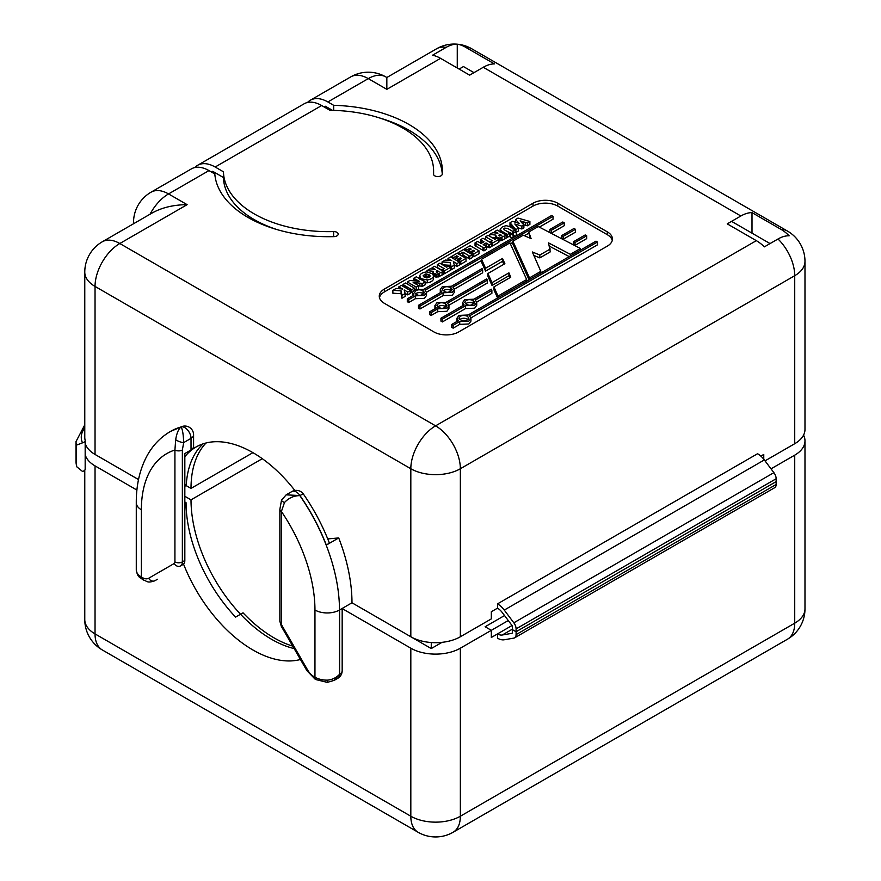 <?xml version="1.0" encoding="UTF-8"?>
<svg xmlns="http://www.w3.org/2000/svg" width="881" height="881" viewBox="0 0 881 881"><rect width="100%" height="100%" fill="white"/><g stroke="black" fill="none" stroke-linecap="round" stroke-linejoin="round"><path stroke-width="1.32" d="M342.169 608.562L410.821 648.196A35.031 20.219 0 0 0 460.356 648.196L491.323 630.322L491.323 637.481L497.512 633.902L497.512 638.196A17.51 10.109 -120 0 0 504.262 639.771L513.832 638.108A7.004 4.042 -120 0 0 514.636 637.822A7.004 4.042 -120 0 0 516.09 634.617L516.09 631.754L512.368 629.607L516.09 631.754L776.15 481.61L516.09 631.754L776.15 481.61L776.15 478.746A7.004 4.042 60 0 0 773.892 472.656L764.323 459.937A17.51 10.109 60 0 0 757.572 453.726L497.512 603.87A17.51 10.109 60 0 1 504.262 610.081L513.832 622.801A7.004 4.042 60 0 1 516.09 628.891L516.09 634.617A7.004 4.042 60 0 1 514.636 637.822A7.004 4.042 60 0 1 513.832 638.108L504.262 639.771A17.51 10.109 60 0 1 497.512 638.196L497.512 633.902A12.257 7.081 -120 0 0 502.236 635.014L511.806 633.34A1.751 1.013 -120 0 0 512.004 633.274A1.751 1.013 -120 0 0 512.368 632.47L512.368 629.607L516.09 631.754L516.09 634.617A7.004 4.042 60 0 1 514.636 637.822A7.004 4.042 60 0 1 513.832 638.108L504.262 639.771A17.51 10.109 60 0 1 497.512 638.196L497.512 633.902A12.257 7.081 -120 0 0 502.236 635.014L511.806 633.34A1.751 1.013 -120 0 0 512.004 633.274A1.751 1.013 -120 0 0 512.368 632.47L512.368 626.754A1.751 1.013 -120 0 0 511.806 625.224L502.236 612.515A12.257 7.081 -120 0 0 497.512 608.165L491.323 611.733L491.323 618.891L460.356 636.765A35.031 20.219 180 0 1 410.821 636.765L351.982 602.791L339.482 610.015L339.482 674.361L334.218 680.363L337.786 678.304A8.755 8.755 0 0 0 342.169 670.716A8.755 5.055 180 0 1 339.603 674.295L339.482 674.361C336.234 677.808 332.181 679.736 327.291 680.154L327.28 682.379L316.048 679.625A5.253 3.028 -60 0 1 314.958 677.225L313.812 676.553A12.257 7.081 60 0 1 307.678 670.089L282.129 625.829A3.502 2.026 60 0 1 281.402 623.385L281.402 511.476A5.253 3.028 180 0 1 279.861 509.328L281.513 500.155A5.253 1.288 19.7 0 0 284.497 502.522C288.715 497.974 293.836 495.684 299.848 495.618A140.09 80.887 60 0 1 339.482 610.015A17.334 10.01 0 0 1 314.958 610.015L314.958 677.225A17.334 10.01 0 0 0 327.291 680.154M771.018 468.835L794.728 455.158A35.031 20.219 0 0 0 804.981 440.852A35.031 20.219 0 0 0 803.549 435.137A35.031 20.219 0 0 1 804.981 440.852A35.031 20.219 0 0 0 803.549 435.137M504.527 615.555L485.123 626.754L504.527 615.555L485.123 626.754L491.323 630.322L491.323 637.481L497.512 633.902A12.257 7.081 60 0 0 502.236 635.014L511.806 633.34A1.751 1.013 60 0 0 512.004 633.274A1.751 1.013 60 0 0 512.368 632.47L512.368 629.607L516.09 631.754L776.15 481.61L776.15 484.473A7.004 4.042 60 0 1 774.696 487.678A7.004 4.042 -120 0 0 776.15 484.473A7.004 4.042 60 0 1 774.696 487.678L514.636 637.822M183.545 564.104A113.836 65.723 -120 0 0 300.454 659.495A113.836 65.723 -120 0 1 183.545 564.104A113.836 65.723 -120 0 0 300.454 659.495M85.171 454.618A35.031 20.219 0 0 0 95.038 465.884A35.031 20.219 0 0 1 85.171 454.618A35.031 20.219 0 0 0 95.038 465.884L136.918 490.067M292.712 646.103A113.836 65.723 60 0 1 243.024 612.813A113.836 65.723 60 0 0 292.712 646.103A113.836 65.723 60 0 1 243.024 612.813L235.59 617.096A113.836 65.723 60 0 1 186.056 502.699L184.834 501.994M84.774 437.284A35.031 20.219 180 0 0 85.127 440.148A4.383 2.533 0 0 1 85.171 440.5L85.171 469.099A4.383 2.533 0 0 1 82.495 471.434L76.779 466.809L82.495 471.434A4.383 2.533 0 0 0 85.171 469.099L85.171 440.5A4.383 2.533 0 0 1 82.495 442.835L76.46 445.147A43.786 25.274 180 0 1 76.019 441.568A43.786 25.274 180 0 0 76.46 445.147L76.46 465.168A43.786 25.274 180 0 1 76.019 461.589L76.019 441.568L84.774 424.862L76.019 441.568L76.019 461.589A43.786 25.274 180 0 0 76.46 465.168L76.46 445.147L82.495 442.835A4.383 2.533 0 0 0 85.171 440.5A4.383 2.533 0 0 0 85.127 440.148A35.031 20.219 180 0 1 84.774 437.284L84.774 272.119A35.031 20.219 0 0 0 95.038 286.424L95.038 454.442A35.031 20.219 180 0 1 85.171 443.176M86.206 445.863A35.031 20.219 0 0 0 85.171 448.55A35.031 20.219 0 0 1 86.206 445.863A35.031 20.219 0 0 0 85.171 448.55M184.834 503.414L186.056 502.699A113.836 65.723 60 0 0 235.59 617.096A113.836 65.723 60 0 1 186.056 502.699L184.834 503.414L186.056 502.699M131.566 475.531L94.41 454.089M394.104 627.107L431.261 648.559L431.261 642.524L431.261 648.559L394.104 627.107L431.261 648.559L442.031 642.337M508.271 620.532L460.356 648.196L491.323 630.322L485.123 626.754L491.323 630.322L508.271 620.532L491.323 630.322L491.323 637.481L512.004 625.532M612.262 240.425A17.51 10.109 0 0 0 607.306 234.698L557.772 206.099A17.51 10.109 0 0 0 533.005 206.099L384.402 291.897A17.51 10.109 0 0 0 379.447 297.624M448.947 305.553L448.947 308.416L446.898 311.279L437.747 311.665L431.161 315.464L429.719 314.638L429.719 311.775L436.304 307.976L434.917 305.553L436.976 302.69L446.127 302.304L486.697 278.881L487.292 280.202L447.57 303.141L448.947 305.553L446.898 308.416L437.747 308.802L437.747 311.665M434.95 308.757L434.917 305.553M487.292 280.202L487.292 283.065L448.925 305.211M454.31 289.519L454.31 292.371L452.25 295.234L443.099 295.62L419.951 308.989L418.508 308.163L418.508 305.3L441.656 291.93L440.28 289.519L442.328 286.655L451.479 286.259L482.061 268.606L482.656 269.938L452.922 287.096L454.31 289.519L452.25 292.382L443.099 292.767L419.951 306.136L418.508 305.3M440.302 292.712L440.28 289.519M482.656 269.938L482.656 272.791L454.277 289.177M426.525 292.602L426.525 295.465L424.466 298.329L415.325 298.714L408.74 302.513L407.297 301.687L407.297 298.824L413.872 295.025L412.495 292.602L414.544 289.739L423.695 289.353L551.583 215.515L553.026 216.352L425.138 290.19L426.525 292.602L424.466 295.465L415.325 295.851L415.325 298.714M412.517 295.807L412.495 292.602M553.026 216.352L553.026 219.215L539.326 227.122M528.754 233.223L524.415 235.734M512.896 242.385L510.374 243.839M481.544 260.479L426.492 292.261M476.731 302.469L476.731 305.322L474.683 308.185L465.531 308.57L442.383 321.939L440.94 321.113L440.94 318.25L464.089 304.881L462.701 302.469L464.761 299.595L473.901 299.21L491.29 289.177L491.884 290.499L475.344 300.047L476.731 302.469L474.683 305.333L465.531 305.718L442.383 319.087L440.94 318.25M462.734 305.663L462.701 302.469M491.884 290.499L491.884 293.362L476.709 302.117M470.95 318.25L470.95 321.113L468.89 323.977L459.739 324.362L453.153 328.161L451.711 327.336L451.711 324.472L458.296 320.673L456.92 318.25L458.968 315.387L468.119 315.002L596.008 241.163L597.45 242L469.562 315.839L470.95 318.25L468.89 321.113L459.739 321.499L459.739 324.362M456.942 321.455L456.92 318.25M597.45 242L597.45 244.863L470.917 317.909M529.899 221.494L529.899 224.358L527.345 225.822L523.666 224.765L523.666 221.902L520.098 220.845L523.887 224.974L521.893 226.131L514.812 223.983L518.457 228.113L515.881 229.6L509.989 222.739L512.445 221.307L519.151 223.378L515.539 219.512L517.995 218.092L529.899 221.494L527.345 222.97L523.666 221.902M523.887 224.974L523.887 227.838L521.893 228.983L518.27 227.893M518.457 228.113L518.457 230.965L515.881 232.463M512.951 228.961L509.989 225.591L509.989 222.739M513.425 234.335L510.209 234.335L512.951 233.674L513.183 237.694M512.676 237.98L510.209 237.198L510.209 234.335M516.64 232.474L513.414 232.474L516.167 231.824L516.398 235.833M515.892 236.13L513.425 235.458M425.171 281.909L422.605 283.396L413.156 282.559L418.783 285.631L416.206 287.118L407.308 281.975L409.918 280.466L419.466 281.369L413.707 278.286L416.317 276.788L425.171 281.909L425.171 284.772L422.605 286.259L418.783 285.94M418.783 285.631L418.607 288.594M415.215 289.397L414.422 288.946M433.54 279.145L433.54 276.282C432.692 278.231 430.611 279.442 427.274 279.938L421.933 278.914L420.413 277.823L419.785 275.753C420.402 273.628 422.759 272.35 426.833 271.91L432.483 273.782L433.595 275.841L433.54 279.145C432.692 281.083 430.611 282.305 427.274 282.801L425.171 282.812M506.212 235.205L499.395 238.112L496.3 236.967L495.849 235.106L489.759 234.368L492.743 232.65L497.919 233.223L494.803 231.472L497.203 230.084L506.212 235.205L506.212 238.068L501.972 240.447L498.15 240.766M495.706 239.048L495.849 237.969L495.706 239.048M495.651 237.947L491.708 237.463M511.343 233.443L505.782 230.646M509.901 233.025L507.379 234.478L501.388 230.943L500.199 229.038L502.456 226.835L506.035 225.657L509.24 226.45L515.308 229.93L512.764 231.395L507.566 228.399L504.373 228.113L503.668 228.961L504.483 229.908L509.901 233.025L509.901 235.888L507.379 237.341L506.212 236.659M575.458 229.302L575.458 232.155L563.201 239.236L561.682 238.443L561.682 235.59L574.016 228.465L575.458 229.302L563.201 236.372L561.682 235.59M564.247 222.827L564.247 225.69L551.407 233.102L549.887 232.309L549.887 229.445L562.805 221.99L564.247 222.827L551.407 230.238L549.887 229.445M586.669 235.778L586.669 238.63L575.007 245.37L573.487 244.588L573.487 241.724L585.226 234.941L586.669 235.778L575.007 242.517L573.487 241.724M412.539 292.118L411.779 292.558L410.293 291.611M410.293 290.51L407.694 292.018L404.137 289.959L405.15 293.527L401.956 295.377L401.075 290.84L392.871 290.334L396.175 288.428L402.573 289.012L398.818 286.887L401.439 285.367L410.293 290.51L410.293 293.373L407.694 294.882L405.117 293.384M405.15 293.527L405.15 296.39L401.956 298.23L401.075 293.703L392.871 293.197L392.871 290.334M443.506 271.414L436.679 274.321L433.584 273.176L433.133 271.315L427.043 270.577L430.027 268.848L435.214 269.432L432.097 267.681L434.498 266.293L443.506 271.414L443.506 274.277L438.088 277.03L433.584 276.028M450.565 267.295L444.332 270.896L442.273 269.696L444.145 268.617L437.284 264.663L439.839 263.188L446.623 267.174L448.484 266.095L450.565 267.295L450.565 270.159L444.332 273.749L443.506 273.275M442.273 270.401L437.284 267.516L437.284 264.663M459.475 262.12L456.865 263.628L453.308 261.569L454.332 265.137L451.138 266.976L450.257 262.45L442.053 261.943L445.346 260.038L451.755 260.622L447.989 258.496L450.62 256.977L459.475 262.12L459.475 264.983L456.865 266.48L454.288 264.994M454.332 265.137L454.332 268L451.138 269.839L450.257 265.313L442.559 264.829M466.016 258.375L460.752 261.415L458.682 260.214L461.512 258.574L460.212 257.825L457.735 259.256L455.664 258.067L458.142 256.635L456.743 255.82L453.803 257.527L451.755 256.338L457.118 253.243L466.016 258.375L466.016 261.239L460.752 264.267L459.475 263.529M455.664 259.311L455.07 259.653M472.326 254.719L469.76 256.195L462.988 252.219L460.179 253.838L458.12 252.649L463.483 249.554L472.326 254.719L472.326 257.571L469.76 259.058L462.988 255.083L461.644 255.853M479.044 250.854L473.791 253.882L471.709 252.693L474.54 251.052L473.251 250.303L470.773 251.735L468.692 250.534L471.17 249.103L469.771 248.299L466.831 250.006L464.783 248.816L470.157 245.711L479.044 250.854L479.044 253.706L473.791 256.745L472.326 255.908M468.692 251.79L467.976 252.197M491.928 243.431L489.329 244.929L486.037 242.98L483.184 244.632L486.543 246.537L483.933 248.046L475.046 242.892L477.634 241.394L481.103 243.431L483.966 241.779L480.409 239.775L483.041 238.255L491.928 243.431L491.928 246.295L489.329 247.792L485.651 246.063M486.543 246.537L486.543 249.4L483.933 250.898L475.046 245.755L475.046 242.892M481.489 243.211L480.409 242.638L480.409 239.775M498.844 239.423L492.611 243.013L490.552 241.823L492.424 240.744L485.574 236.791L488.129 235.315L494.902 239.302L496.763 238.222L498.844 239.423L498.844 242.286L492.611 245.876L491.928 245.48M490.552 242.517L485.574 239.643L485.574 236.791M569.247 256.613L549.502 246.24M550.284 248.993L539.833 255.027L532.322 251.977L540.813 271.37L529.492 277.9L512.896 241.185L523.226 235.216L531.1 238.63L528.754 232.022L538.236 226.549L580.425 248.497L570.337 254.323L548.544 242.881L550.284 251.856L539.833 257.891L533.853 255.457M529.074 279.817L512.896 244.048L512.896 241.185M529.899 238.112L528.754 232.022M493.922 286.92L498.018 296.071L526.662 279.53L509.934 242.892L481.544 259.278L485.541 268.264L502.522 258.463L504.879 263.705L487.898 273.506L492.039 282.625L508.932 272.868L510.76 277.196L493.922 286.92L493.922 289.783L497.6 297.987M487.898 273.506L487.898 276.37L492.039 285.488L508.932 275.731L509.791 277.757M481.544 259.278L481.544 262.142L485.541 271.128L502.522 261.327L503.855 264.3M763.761 459.221L763.761 454.442L760.843 456.127M457.261 67.991L457.261 44.204A33.126 19.129 120 0 0 446.116 47.387L432.494 55.25A35.031 20.219 60 0 1 440.544 58.344L469.65 75.149L483.273 67.275L740.855 215.999L727.232 223.862L756.327 240.656A35.031 20.219 -120 0 1 764.378 246.856L778 238.993A35.031 20.219 60 0 1 794.728 275.698A35.031 20.219 0 0 0 804.981 261.393L804.981 429.421A35.031 20.219 180 0 1 794.728 443.716L765.016 460.862M491.323 611.733L497.512 608.165L497.512 603.87M398.818 286.887L398.818 288.671M399.346 287.184L399.346 288.726M399.875 287.459L399.875 288.77M401.229 288.23L401.229 288.891M401.075 290.84L401.075 293.703M401.956 295.377L401.956 298.23M407.694 292.018L407.694 294.882M405.557 282.999L414.422 288.175L411.779 289.695L402.936 284.508L405.557 282.999M402.936 284.508L402.936 286.314M403.465 284.816L403.465 286.633M404.005 285.114L404.005 286.953M410.425 288.825L410.425 291.688M411.779 289.695L411.779 292.558M414.422 288.175L414.422 289.816M575.007 242.517L575.007 245.37M551.407 230.238L551.407 233.102M563.201 236.372L563.201 239.236M515.308 229.93L515.308 231.56M501.388 230.943L501.388 232.496M429.135 277.559L426.867 276.722L424.19 277.218M429.135 274.696L425.182 273.991L423.056 275.863L426.944 278.011L430.247 276.061L429.135 274.696L429.135 277.482M419.741 279.134L419.785 275.753M428.607 274.409L428.607 277.262M426.867 273.859L426.867 276.722M425.182 273.991L425.182 276.854M421.944 283.319L421.944 286.182M419.841 283.153L419.841 286.017M422.605 283.396L422.605 286.259M527.345 222.97L527.345 225.822M459.739 321.499L453.153 325.309L453.153 328.161M474.033 303.89L473.24 303.295C470.322 302.007 467.712 302.205 465.399 303.89M473.24 300.432C468.868 298.967 466.038 299.639 464.75 302.469C468.064 306.17 471.379 306.17 474.694 302.469L473.24 300.432L473.24 303.295M415.325 295.851L408.74 299.661L408.74 302.513M451.601 290.939L450.808 290.345C447.889 289.056 445.279 289.254 442.978 290.939M450.808 287.481C446.436 286.017 443.606 286.688 442.317 289.519C445.632 293.219 448.947 293.219 452.261 289.519L450.808 287.481L450.808 290.345M437.747 308.802L431.161 312.612L431.161 315.464M607.306 231.846L557.772 203.247A17.51 10.109 0 0 0 533.005 203.247L384.402 289.045A17.51 10.109 0 0 0 379.27 296.192A17.51 10.109 0 0 0 384.402 303.339L433.937 331.939A17.51 10.109 0 0 0 458.704 331.939L607.306 246.14A17.51 10.109 0 0 0 612.438 238.993A17.51 10.109 0 0 0 607.306 231.846L607.306 234.698M197.641 165.287A35.031 20.219 -120 0 1 215.162 167.016L321.664 105.533A35.031 20.219 -120 0 0 304.143 103.793L197.641 165.287A35.031 20.219 -120 0 0 194.822 167.544M446.249 306.984L445.456 306.379C442.537 305.101 439.927 305.3 437.626 306.984M332.5 110.356L325.375 106.249L324.131 106.964M442.251 173.843A113.836 65.723 0 0 0 379.667 117.988M333.69 110.389L333.69 105.324L327.853 101.954L368.269 78.618L386.836 89.344L440.544 58.344M321.664 105.533L329.957 110.323A105.081 60.668 180 0 1 433.606 170.98A105.081 60.668 180 0 1 433.485 173.92A4.383 2.533 0 0 0 433.474 174.042A4.383 2.533 0 0 0 437.747 176.574A4.383 2.533 0 0 0 442.229 174.174A113.836 65.723 0 0 0 442.361 170.98A113.836 65.723 0 0 0 333.69 105.324M211.44 172.026L212.684 171.31L223.455 177.533A105.081 60.668 0 0 0 277.383 229.699M223.455 177.533L223.455 171.806A105.081 60.668 0 0 0 333.624 231.582A4.383 2.533 180 0 1 338.205 234.104A4.383 2.533 180 0 1 334.042 236.626A113.836 65.723 180 0 1 214.81 173.964L208.962 170.595A35.031 20.219 60 0 0 191.452 168.855L151.036 192.19A35.031 20.219 60 0 1 168.546 193.93L208.962 170.595M307.513 102.482A35.031 20.219 60 0 1 310.332 100.225A35.031 20.219 60 0 1 327.853 101.954M215.162 167.016L223.455 171.806M327.28 682.379L334.218 680.363M157.446 579.258A17.51 10.109 -120 0 0 157.457 579.246L154.979 580.678A5.253 4.295 -120 0 1 148.647 578.266A12.257 7.081 60 0 1 142.513 577.661L141.367 577A5.253 3.028 120 0 0 142.447 579.401C139.528 576.67 137.788 578.024 136.28 569.919A17.334 10.01 180 0 1 136.28 569.875A17.334 10.01 180 0 0 141.367 577L141.367 509.791A17.334 10.01 180 0 1 136.28 502.71L136.28 569.919M157.457 579.246L154.979 580.678C147.16 583.453 147.468 581.251 143.603 580.061A5.253 3.028 -60 0 1 142.513 577.661M191.023 448.936C194.404 447.372 194.404 447.713 191.023 449.982L184.834 453.55L184.834 560.481A8.755 5.055 -120 0 1 183.017 564.49L180.539 565.921A5.253 4.295 -120 0 1 174.196 563.51L148.647 578.266M191.023 449.982L191.023 438.364L183.7 442.592L182.356 450.004A5.253 3.028 180 0 1 174.923 450.004L175.682 439.707A5.253 1.288 19.7 0 0 183.7 442.592C183.347 434.025 182.444 428.827 180.99 426.999C178.469 429.08 176.707 433.309 175.682 439.707M314.958 610.015A122.756 70.876 60 0 0 281.402 511.476L284.497 502.522M281.513 500.155L286.149 494.847L299.969 495.551A8.755 1.013 -34.7 0 1 303.46 494.142A8.755 8.755 0 0 0 291.886 491.543A8.755 5.055 -120 0 1 296.258 491.972A8.755 5.055 -120 0 1 299.969 495.551A140.09 80.887 60 0 1 326.333 545.086A8.755 1.85 -21.2 0 0 329.131 542.399C322.523 525.428 313.966 509.339 303.46 494.142M136.28 502.71C136.225 484.627 139.925 468.791 147.38 455.202C153.063 445.059 160.738 437.152 170.374 431.503A140.09 80.887 60 0 1 180.99 426.999L181.112 426.933A8.755 7.081 -106.1 0 1 182.4 426.382L170.496 431.426A140.09 80.887 -120 0 0 170.44 431.47M351.982 602.791A140.09 80.887 -120 0 0 338.711 537.939L326.333 545.086M338.711 537.939L327.743 538.919M294.871 490.486A113.836 65.723 -120 0 0 196.011 447.019A113.836 65.723 -120 0 0 184.834 456.721M138.515 479.55L95.038 454.442M386.836 77.583L386.836 89.344M740.855 215.999A35.031 20.219 -60 0 1 752 212.618L752 233.157M483.273 67.275A35.031 20.219 -60 0 1 494.417 63.906L465.311 47.1A35.031 20.219 -60 0 1 471.676 48.741L787.471 231.064A35.031 20.219 120 0 0 781.106 229.423L752 212.618M756.327 240.656L435.588 425.842L119.805 243.519A35.031 20.219 -120 0 0 102.284 241.79L152.105 213.026C161.862 207.575 173.535 204.777 187.124 204.656L168.546 193.93A35.031 20.219 -60 0 0 150.034 214.215M781.106 229.423A31.276 18.061 60 0 1 789.145 235.822A33.126 19.129 120 0 0 778 238.993M465.311 47.1A31.276 18.061 -120 0 0 457.261 44.204M526.662 279.53L526.662 281.204M498.018 296.071L498.018 297.734M508.932 272.868L508.932 275.731M492.039 282.625L492.039 285.488M502.522 258.463L502.522 261.327M485.541 268.264L485.541 271.128M529.492 277.9L529.492 279.563M540.813 271.37L540.813 273.033M539.833 255.027L539.833 257.891M570.337 254.323L570.337 255.986M580.425 248.497L580.425 250.16M490.552 241.823L490.552 242.671M492.611 243.013L492.611 245.876M480.872 240.006L480.872 242.87M481.312 240.249L481.312 243.112M475.993 243.42L475.993 246.273M482.997 247.451L482.997 250.314M483.46 247.748L483.46 250.611M483.933 248.046L483.933 250.898M486.037 242.98L486.037 245.843M488.481 244.389L488.481 247.253M488.9 244.654L488.9 247.506M489.329 244.929L489.329 247.792M464.783 248.816L464.783 250.358M466.831 250.006L466.831 251.537M469.771 248.299L469.771 249.918M468.692 250.534L468.692 252.616M470.773 251.735L470.773 253.816M473.251 250.303L473.251 251.801M471.709 252.693L471.709 254.356M473.791 253.882L473.791 256.745M458.12 252.649L458.12 253.816M460.179 253.838L460.179 255.005M462.988 252.219L462.988 255.083M468.439 255.38L468.439 258.232M469.76 256.195L469.76 259.058M451.755 256.338L451.755 257.692M453.803 257.527L453.803 258.915M456.743 255.82L456.743 257.439M455.664 258.067L455.664 259.994M457.735 259.256L457.735 261.194M460.212 257.825L460.212 259.322M458.682 260.214L458.682 261.701M460.752 261.415L460.752 264.267M447.989 258.496L447.989 260.28M448.517 258.794L448.517 260.324M449.046 259.069L449.046 260.38M450.4 259.829L450.4 260.501M442.053 261.943L442.053 264.542M450.257 262.45L450.257 265.313M451.138 266.976L451.138 269.839M456.865 263.628L456.865 266.48M442.273 269.696L442.273 270.764M444.332 270.896L444.332 273.749M437.097 270.511L436.414 272.031L439.035 271.623L437.097 270.511L437.097 272.262M436.524 272.075L436.524 270.852L436.205 271.866M433 274.332L433.133 271.315M436.8 270.687L436.8 272.174M512.764 231.395L512.764 233.575M507.379 234.478L507.379 237.341M499.813 234.302L499.131 235.822L501.752 235.425L499.813 234.302L499.813 236.053M499.23 235.866L499.23 234.654L498.921 235.656M495.706 238.828L495.849 235.106M499.505 234.478L499.505 235.965M427.274 279.938L427.274 282.801M413.707 278.286L413.707 280.819M414.973 278.969L414.973 280.929M416.206 279.651L416.206 281.028M417.572 280.433L417.572 281.138M407.308 281.975L407.308 284.067M416.206 287.118L416.206 289.034M415.38 282.812L415.38 283.77M515.539 219.512L515.539 222.298M510.958 223.763L510.958 226.615M512.951 226.109L512.951 228.575M513.359 226.615L513.359 228.807M515.881 229.6L515.881 231.692M521.893 226.131L521.893 228.983M521.145 221.197L521.145 221.99M523.105 221.759L523.105 224.126M525.505 222.43L525.505 225.294M468.24 319.682L467.448 319.087C464.529 317.799 461.919 317.997 459.618 319.682M467.448 316.224C463.076 314.748 460.245 315.431 458.957 318.25C462.272 321.961 465.586 321.961 468.901 318.25L467.448 316.224M453.153 325.309L451.711 324.472M423.827 294.034L423.023 293.439C420.105 292.151 417.495 292.349 415.193 294.034M442.383 319.087L442.383 321.939M465.531 305.718L465.531 308.57M423.023 290.576C418.651 289.1 415.821 289.783 414.533 292.602C417.847 296.313 421.162 296.313 424.477 292.602L423.023 290.576L423.023 293.439M408.74 299.661L407.297 298.824M419.951 306.136L419.951 308.989M443.099 292.767L443.099 295.62M445.456 303.527C441.084 302.051 438.253 302.734 436.965 305.553C440.28 309.264 443.595 309.264 446.909 305.553L445.456 303.527L445.456 306.379M431.161 312.612L429.719 311.775M203.225 443.793A113.836 65.723 60 0 0 186.298 484.253L184.834 486.565M422.384 279.134L422.384 280.356M421.933 278.914L421.933 280.092M421.47 278.627L421.47 279.817M498.15 237.903L498.15 239.026M497.358 237.606L497.358 238.564M496.3 236.967L496.3 238.498M489.759 234.368L489.759 236.328M494.803 231.472L494.803 232.881M501.608 231.086L501.608 232.617M435.434 274.112L435.434 276.975M434.641 273.815L434.641 276.667M433.584 273.176L433.584 275.786M427.043 270.577L427.043 271.921M432.097 267.681L432.097 269.079M191.012 499.846L262.296 458.693L191.012 499.846A113.836 65.723 -120 0 0 294.155 648.581A113.836 65.723 -120 0 1 191.012 499.846L184.834 496.278L191.012 499.846M185.627 485.299L191.012 488.404L252.924 452.658M206.066 442.978A113.836 65.723 -120 0 0 191.012 488.404M770.06 243.585L731.56 221.362M473.978 72.638L463.45 66.56L459.122 69.07M95.038 465.884L95.038 633.902L410.821 816.224A35.031 20.219 120 0 0 418.079 832.259A35.031 35.031 0 0 0 453.098 832.259A35.031 20.219 -120 0 0 460.356 816.224A35.031 20.219 180 0 1 410.821 816.224A35.031 20.219 120 0 0 418.079 832.259A35.031 35.031 0 0 0 453.098 832.259A35.031 20.219 -120 0 0 460.356 816.224A35.031 20.219 180 0 1 410.821 816.224L95.038 633.902L95.038 465.884L95.038 633.902A35.031 20.219 180 0 1 84.774 619.607A35.031 35.031 0 0 0 102.284 649.936A35.031 20.219 -60 0 1 95.038 633.902A35.031 20.219 180 0 1 84.774 619.607A35.031 35.031 0 0 0 102.284 649.936A35.031 20.219 -60 0 1 95.038 633.902A35.031 20.219 180 0 1 84.774 619.607A35.031 35.031 0 0 0 102.284 649.936A35.031 20.219 -60 0 1 95.038 633.902L410.821 816.224L410.821 648.196A35.031 20.219 0 0 0 460.356 648.196A35.031 20.219 0 0 1 410.821 648.196L410.821 816.224A35.031 20.219 120 0 0 418.079 832.259A35.031 35.031 0 0 0 453.098 832.259A35.031 20.219 -120 0 0 460.356 816.224L460.356 648.196L460.356 816.224L794.728 623.175L794.728 455.158A35.031 20.219 0 0 0 804.981 440.852L804.981 608.881A35.031 20.219 180 0 1 794.728 623.175A35.031 20.219 60 0 1 787.471 639.21A35.031 35.031 0 0 0 804.981 608.881A35.031 20.219 180 0 1 794.728 623.175L794.728 455.158A35.031 20.219 0 0 0 804.981 440.852L804.981 608.881A35.031 20.219 180 0 1 794.728 623.175A35.031 20.219 60 0 1 787.471 639.21A35.031 35.031 0 0 0 804.981 608.881A35.031 35.031 0 0 1 787.471 639.21A35.031 20.219 60 0 0 794.728 623.175L794.728 455.158M243.024 612.813L235.59 617.096L243.024 612.813M431.261 642.524L431.261 648.559M516.09 634.617L776.15 484.473M82.495 442.835A38.533 22.245 180 0 1 84.774 428.012A38.533 22.245 180 0 0 82.495 442.835M502.236 635.014L512.368 629.166M764.323 459.937L504.262 610.081M460.356 636.765L460.356 468.736A35.031 20.219 -120 0 0 435.588 425.842A35.031 20.219 120 0 0 410.821 468.736A35.031 20.219 0 0 0 460.356 468.736L794.728 275.698L794.728 443.716M442.064 272.229L442.064 275.092M439.267 273.793L439.267 276.656M438.088 274.178L438.088 277.03M404.764 285.543L404.764 287.393M406.152 286.358L406.152 288.186M411.108 289.265L411.108 292.129M504.78 236.02L504.78 238.883M501.972 237.584L501.972 240.447M500.804 237.969L500.804 240.832M416.537 282.9L416.537 284.398M557.772 206.099L557.772 203.247M384.402 291.897L384.402 289.045M533.005 206.099L533.005 203.247M333.624 236.637L333.624 231.582M410.821 636.765L410.821 468.736L95.038 286.424A35.031 20.219 -60 0 1 119.805 243.519L187.124 204.656M339.603 609.938L339.603 674.295A8.755 5.055 60 0 1 337.786 678.304M183.017 564.49L180.539 565.921A8.755 5.055 60 0 0 182.356 561.913L182.356 450.004M184.834 560.481L182.356 561.913A5.253 3.028 180 0 1 174.923 561.913L174.923 450.004A122.756 70.876 60 0 0 141.367 509.791M170.374 431.503L170.496 431.426A140.09 80.887 -120 0 1 181.112 426.933A8.755 5.055 60 0 1 184.834 427.648A8.755 5.055 60 0 1 191.023 438.364A8.755 5.055 180 0 0 193.589 434.796A8.755 8.755 0 0 0 182.4 426.382M316.048 679.625L314.891 678.965A5.253 3.028 -60 0 1 313.812 676.553M279.861 509.328L279.861 621.237A5.253 3.028 0 0 0 281.402 623.385M174.923 561.913A3.502 2.026 60 0 1 174.196 563.51M350.748 76.889A35.031 20.219 60 0 1 368.269 78.618A35.031 20.219 120 0 1 385.779 76.889A35.031 35.031 0 0 0 350.748 76.889L310.332 100.225M385.779 76.889L386.836 77.506L436.657 48.741A35.031 20.219 60 0 1 446.116 47.387M133.582 223.719A35.031 20.219 180 0 1 133.527 222.53A35.031 35.031 0 0 1 151.036 192.19M475.52 243.156L475.52 246.019M469.11 255.787L469.11 258.651M510.462 223.245L510.462 226.098M512.059 225.051L512.059 227.915M514.614 228.113L514.614 229.534M279.861 621.237L281.292 626.303L282.129 625.829M281.292 626.303L306.841 670.573L307.678 670.089M423.86 279.673L423.86 281.193M420.413 277.823L420.413 279.211M499.395 238.112L499.395 240.976M436.679 274.321L436.679 277.185M773.892 472.656L513.832 622.801M776.15 478.746L516.09 628.891M410.821 648.196L410.821 816.224A35.031 20.219 180 0 0 460.356 816.224L794.728 623.175L460.356 816.224L460.356 648.196M84.774 470.146L84.774 619.607M102.284 649.936L418.079 832.259M453.098 832.259L787.471 639.21M76.779 466.809L76.019 461.589L76.779 466.809M500.155 232.232L500.155 229.368M513.414 232.474L513.414 234.214M433.606 170.98L433.606 174.658M286.149 494.847L291.886 491.543M193.589 448.066L193.589 434.796M142.447 579.401L143.603 580.061M314.891 678.965L306.841 670.573M342.169 608.463L342.169 670.716M804.981 261.393A35.031 35.031 0 0 0 787.471 231.064M102.284 241.79A35.031 35.031 0 0 0 84.774 272.119M133.527 223.752L133.527 222.53M471.676 48.741A35.031 35.031 0 0 0 436.657 48.741M495.651 238.685L495.651 235.833M432.934 274.894L432.934 272.042M804.981 440.852L804.981 608.881"/></g></svg>
